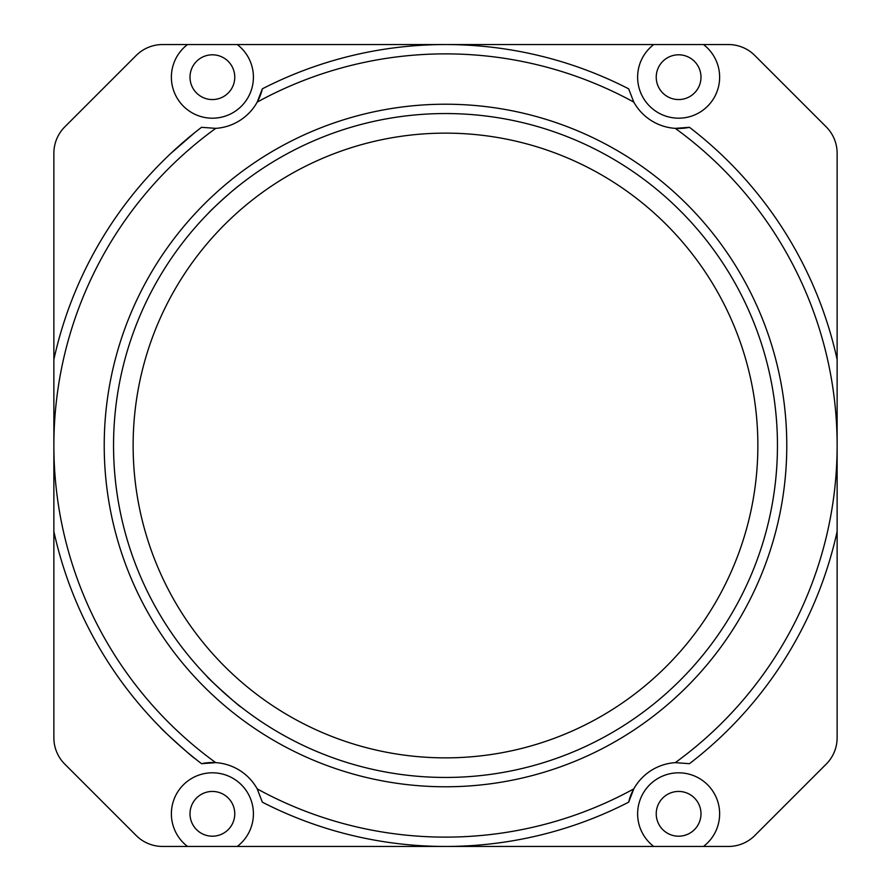 <?xml version="1.0" encoding="UTF-8"?>
<svg xmlns="http://www.w3.org/2000/svg" width="891" height="891" viewBox="0 0 891 891"><rect width="100%" height="100%" fill="white"/><g stroke="black" fill="none" stroke-linecap="round" stroke-linejoin="round"><path stroke-width="1.34" d="M675.267 762.64L689.456 763.687A400.95 400.95 0 0 0 837.128 531.47L837.128 359.53A400.95 400.95 0 0 0 689.456 127.313A51.288 51.288 0 0 1 675.267 128.36A391.628 391.628 0 0 1 675.267 762.64A51.288 51.288 0 0 0 633.791 788.891L628.667 802.167A51.288 51.288 0 0 1 633.791 788.891A391.628 391.628 0 0 1 257.209 788.891A51.288 51.288 0 0 0 215.733 762.64A391.628 391.628 0 0 1 53.872 445.5L53.872 531.47A400.95 400.95 0 0 0 201.544 763.687A51.288 51.288 0 0 1 215.733 762.64L201.544 763.687M53.872 359.53L53.872 445.5A391.628 391.628 0 0 1 215.733 128.36L201.544 127.313A400.95 400.95 0 0 0 53.872 359.53L53.872 153.241A37.299 37.299 0 0 1 64.798 126.867L136.189 55.476A37.299 37.299 0 0 1 162.563 44.55L728.437 44.55A37.299 37.299 0 0 1 754.811 55.476L826.202 126.867A37.299 37.299 0 0 1 837.128 153.241L837.128 359.53M194.695 132.681L170.76 153.475M165.381 158.631L160.614 163.365M160.614 727.635C159.088 727.223 195.263 759.789 194.695 758.319M187.522 846.45A41.031 41.031 0 0 1 230.602 777.052A41.031 41.031 0 0 1 237.251 846.45L162.563 846.45A37.299 37.299 0 0 1 136.189 835.524L64.798 764.133A37.299 37.299 0 0 1 53.872 737.759L53.872 531.47M215.733 128.36A51.288 51.288 0 0 0 257.209 102.109L262.333 88.833A51.288 51.288 0 0 1 257.209 102.109A391.628 391.628 0 0 1 633.791 102.109A51.288 51.288 0 0 0 675.267 128.36L689.456 127.313M837.128 531.47L837.128 737.759A37.299 37.299 0 0 1 826.202 764.133L754.811 835.524A37.299 37.299 0 0 1 728.437 846.45L237.251 846.45M133.127 445.5A312.373 312.373 0 0 0 601.681 716.019A312.373 312.373 0 0 0 601.681 174.981A312.373 312.373 0 0 0 133.127 445.5M206.879 676.258C205.253 675.957 241.416 708.523 240.949 706.942M208.093 213.495C212.403 208.505 234.166 188.903 239.579 185.139M445.5 786.775A341.275 341.275 0 0 0 741.056 274.862A341.275 341.275 0 0 0 149.944 274.862A341.275 341.275 0 0 0 445.5 786.775M262.333 88.833A400.95 400.95 0 0 1 628.667 88.833L633.791 102.109M628.667 802.167A400.95 400.95 0 0 1 262.333 802.167L257.209 788.891M445.5 777.453A331.953 331.953 0 0 1 113.547 445.5A331.953 331.953 0 0 1 445.5 113.547A331.953 331.953 0 0 1 777.453 445.5A331.953 331.953 0 0 1 445.5 777.453M703.478 44.55A41.031 41.031 0 0 1 696.818 113.948A41.031 41.031 0 0 1 653.749 44.55M653.749 846.45A41.031 41.031 0 0 1 696.818 777.052A41.031 41.031 0 0 1 703.478 846.45M237.251 44.55A41.031 41.031 0 0 1 230.602 113.948A41.031 41.031 0 0 1 187.522 44.55M190.006 77.183A22.375 22.375 0 0 0 223.574 96.562A22.375 22.375 0 0 0 223.574 57.804A22.375 22.375 0 0 0 190.006 77.183M190.006 813.817A22.375 22.375 0 0 0 223.574 833.196A22.375 22.375 0 0 0 223.574 794.438A22.375 22.375 0 0 0 190.006 813.817M656.233 813.817A22.375 22.375 0 0 0 689.801 833.196A22.375 22.375 0 0 0 689.801 794.438A22.375 22.375 0 0 0 656.233 813.817M656.233 77.183A22.375 22.375 0 0 0 689.801 96.562A22.375 22.375 0 0 0 689.801 57.804A22.375 22.375 0 0 0 656.233 77.183"/></g></svg>
